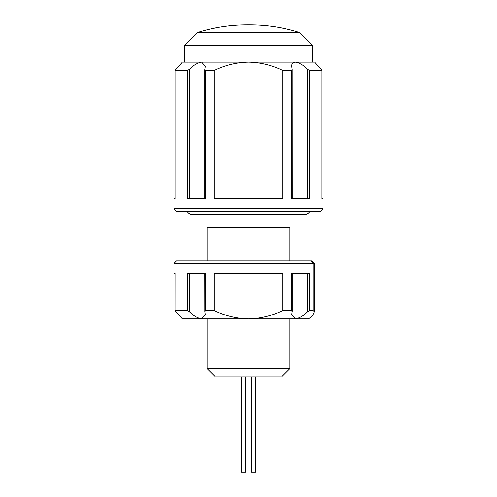 <?xml version="1.0" encoding="UTF-8"?>
<svg xmlns="http://www.w3.org/2000/svg" width="497" height="497" viewBox="0 0 497 497"><rect width="100%" height="100%" fill="white"/><g stroke="black" fill="none" stroke-linecap="round" stroke-linejoin="round"><path stroke-width="0.75" d="M311.675 260.894L314.16 263.379L173.962 263.379L176.447 260.894L311.675 260.894L314.16 263.379L314.16 311.582C314.029 312.83 313.185 314.427 311.638 316.384C313.185 314.427 314.029 312.83 314.16 311.582L313.054 310.588L309.351 310.588L307.544 311.675L307.544 273.319M314.16 263.379L314.16 311.582M308.556 318.869L311.638 316.384L308.556 318.869L182.244 318.869L175.031 310.588L187.649 310.588L187.649 273.319L205.447 273.319L205.447 310.588L213.99 310.588L213.99 273.319L283.01 273.319L283.01 310.588L291.553 310.588L291.553 273.319L309.351 273.319L309.351 310.588M189.456 273.319L189.456 311.675C193.314 315.713 197.377 318.105 201.652 318.869L205.286 314.682L204.814 311.675L205.447 310.588M189.456 311.675L187.649 310.588M173.962 263.379L173.962 273.319L175.031 273.319L175.006 310.613L175.031 273.319M292.255 273.319L292.255 311.271L291.714 314.682L295.348 318.869C299.629 318.105 303.692 315.707 307.544 311.675M201.652 318.869L198.626 318.198M192.289 314.216L189.972 312.172M214.754 273.319L214.754 310.774C225.371 315.893 236.622 318.589 248.5 318.869C260.266 318.614 271.511 315.918 282.246 310.774L282.246 273.319M214.754 310.774L213.99 310.588M204.745 273.319L204.814 311.675M283.01 310.588L282.246 310.774M292.186 311.675L291.553 310.588M284.11 227.769L284.11 214.518M212.89 227.769L212.89 214.518L192.594 214.518L304.406 214.518C306.848 214.424 308.68 213.319 309.898 211.2M289.913 260.894L289.913 227.769L207.087 227.769L207.087 260.894M289.913 368.563L281.631 376.844L215.369 376.844L207.087 368.563L289.913 368.563L289.913 318.869M207.087 368.563L207.087 318.869M251.563 376.844L251.563 472.15L255.707 472.15L255.707 376.844M241.293 376.844L241.293 472.15L245.437 472.15L245.437 376.844M323.038 208.715L320.553 211.2L176.447 211.2L173.962 208.715L323.038 208.715L323.038 198.781L321.969 198.781L323.038 198.781M321.969 198.781L321.969 70.406L309.351 70.406L309.351 198.781L291.553 198.781L291.553 70.406L283.01 70.406L283.01 198.781L213.99 198.781L213.99 70.406L205.447 70.406L205.447 198.781L187.649 198.781L187.649 70.406L175.031 70.406L175.031 198.781L173.962 198.781L175.031 198.781M173.962 208.715L173.962 198.781M181.709 62.759L180.2 64.511M175.006 198.781L175.006 70.381L182.244 62.125L245.965 62.125M299.685 32.56C283.433 27.434 266.783 24.869 249.736 24.85L247.264 24.85C230.217 24.869 213.567 27.434 197.315 32.56L299.685 32.56L312.688 45.562L312.688 62.125L295.348 62.125L314.756 62.125L321.143 69.313L314.756 62.125M282.246 198.781L282.246 70.22C271.536 65.088 260.291 62.386 248.5 62.125L295.348 62.125L298.374 62.796M312.688 45.562L184.312 45.562L197.315 32.56M304.711 66.772L307.544 69.313C303.686 65.281 299.623 62.883 295.348 62.125C292.814 62.417 291.602 63.815 291.714 66.312L292.186 69.313L291.553 70.406M187.649 70.406L189.456 69.313L189.456 198.781M204.745 198.781L204.745 69.717L205.286 66.312L201.652 62.125C197.371 62.889 193.308 65.281 189.456 69.313M204.814 69.313L205.447 70.406M213.99 70.406L214.754 70.22L214.754 198.781M248.5 62.125C236.684 62.392 225.433 65.088 214.754 70.22M282.246 70.22L283.01 70.406M292.255 198.781L292.186 69.313M307.544 198.781L307.544 69.313L309.351 70.406M321.143 69.313L321.994 70.381L321.994 198.781M313.054 310.588L313.054 263.379L310.898 260.894M247.264 24.85L249.736 24.85M184.312 62.125L184.312 45.562M187.102 211.2C188.32 213.319 190.152 214.424 192.594 214.518"/></g></svg>
